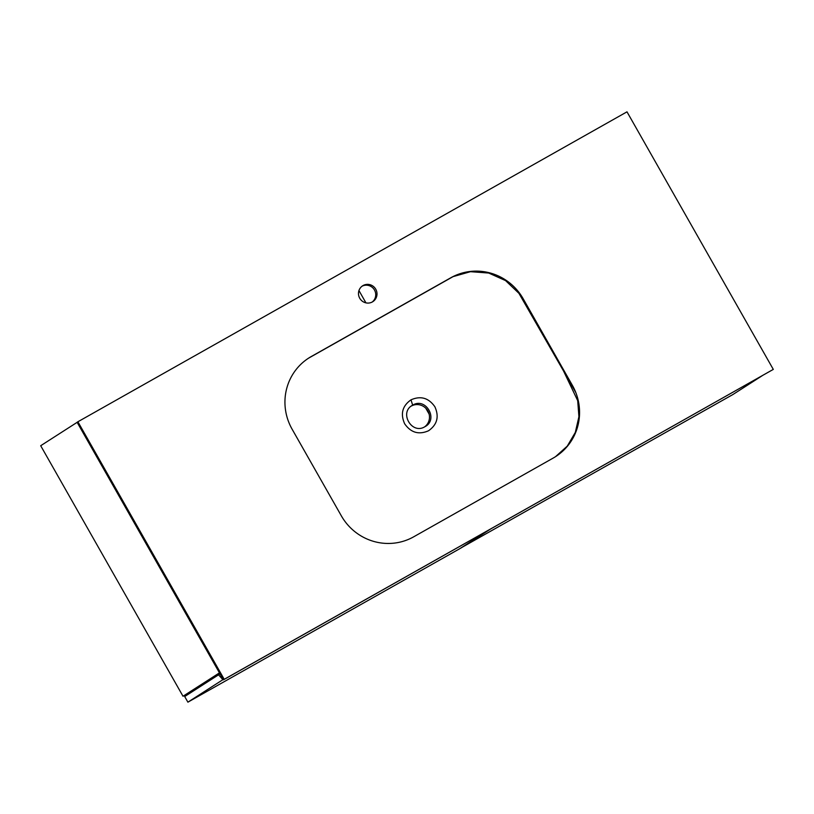 <?xml version="1.0" encoding="UTF-8"?>
<svg xmlns="http://www.w3.org/2000/svg" width="814" height="814" viewBox="0 0 814 814"><rect width="100%" height="100%" fill="white"/><g stroke="black" fill="none" stroke-linecap="round" stroke-linejoin="round"><path stroke-width="1.22" d="M412.088 405.514L412.667 405.168C425.844 396.835 438.858 419.688 424.898 426.709L424.888 426.709C411.691 435.022 398.718 412.149 412.667 405.168L410.999 399.837C402.35 405.932 400.244 413.919 404.68 423.819C410.897 432.692 418.854 435.002 428.54 430.759C437.21 424.664 439.316 416.666 434.88 406.766C428.652 397.883 420.696 395.573 410.999 399.837M425.478 426.363L424.898 426.709M308.506 358.201L453.062 276.638L470.492 271.683L488.715 273.046L505.565 280.596L518.935 293.335L563.614 371.133L577.706 400.661L578.917 416.707L575.315 432.417L567.266 446.123L555.484 456.705M424.704 426.811A12.383 12.088 57.3 0 0 411.355 406.023M452.462 276.872L309.666 357.468M575.864 392.684L518.681 292.033M363.085 285.531A9.422 9.198 57.3 0 0 359.869 298.473A9.422 9.198 57.3 0 0 372.832 301.658A9.422 9.198 57.3 0 0 375.62 288.98A9.422 9.198 57.3 0 0 363.085 285.531M224.216 679.324L773.3 369.393L223.412 679.832L77.106 422.273L77.9 421.764L224.216 679.324L223.412 679.832M773.3 369.393L626.994 111.833L77.9 421.764M572.395 385.388L523.178 298.758A53.856 52.544 57.3 0 0 450.824 277.757L311.263 356.532A53.856 52.544 57.3 0 0 308.771 358.038A53.856 52.544 57.3 0 0 292.104 429.182L341.32 515.811A53.856 52.544 57.3 0 0 413.685 536.813L553.245 458.038A53.856 52.544 57.3 0 0 555.738 456.532A53.856 52.544 57.3 0 0 572.395 385.388L571.896 385.704M372.171 302.045A9.422 9.198 57.3 0 0 362.016 286.243M200.732 686.253L191.819 691.279L200.844 686.039M77.137 422.334L40.7 445.726L183.018 696.255L219.739 673.351M219.454 672.863L183.018 696.255M222.7 678.571L222.181 678.866L222.71 679.802L187.892 702.167L459.686 548.748L489.041 529.904M222.181 678.866L218.528 674.826L184.697 696.54L187.892 702.167M222.71 679.802L223.229 679.507M218.528 674.826L220.075 673.951M200.61 685.632L200.895 686.141M202.208 684.605L202.493 685.113M461.019 547.893L732.854 394.556L762.209 375.712M490.415 529.131L461.06 547.975M358.954 290.578L365.934 302.859M425.875 408.384L429.029 413.929"/></g></svg>
